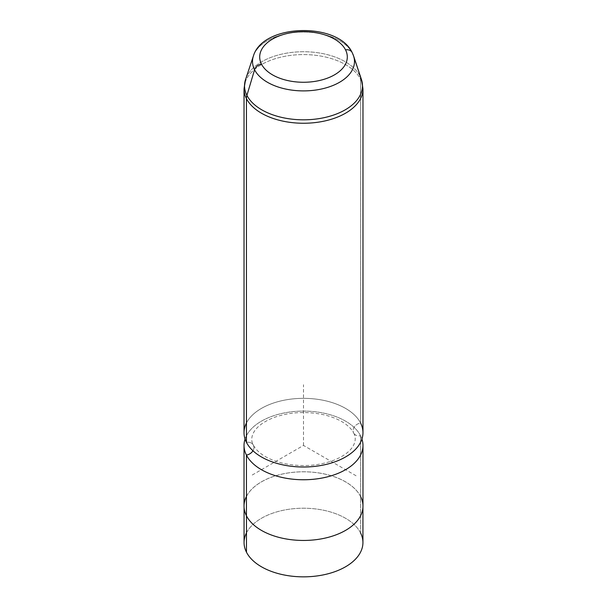 <?xml version="1.0" encoding="UTF-8"?>
<svg xmlns="http://www.w3.org/2000/svg" width="607" height="607" viewBox="0 0 607 607"><rect width="100%" height="100%" fill="white"/><g stroke="black" fill="none" stroke-linecap="round" stroke-linejoin="round"><path stroke-width="0.46" stroke-dasharray="3.04 2.28" d="M244.067 542.537A59.433 34.311 180 0 1 295.048 508.567A59.433 34.311 180 0 1 360.528 532.878L360.528 496.458A59.433 34.311 0 0 0 295.048 472.155A59.433 34.311 0 0 0 244.067 506.117A59.433 34.311 0 0 0 246.472 515.775L246.472 515.775A59.433 34.311 0 0 0 311.952 540.078A59.433 34.311 0 0 0 362.933 506.117A59.433 34.311 0 0 0 360.528 496.458L360.528 532.878A59.433 34.311 180 0 1 362.933 542.537M244.029 506.117A59.471 34.333 180 0 1 295.04 472.132A59.471 34.333 180 0 1 360.566 496.45L360.566 435.758A59.471 34.333 180 0 1 361.939 439.051A59.471 34.333 0 0 0 360.566 435.758L360.566 496.45A59.471 34.333 180 0 1 362.971 506.117M360.566 435.758A59.471 34.333 0 0 0 300.564 411.129A59.471 34.333 0 0 0 245.061 439.051A59.471 34.333 180 0 1 300.564 411.129A59.471 34.333 180 0 1 360.566 435.758A7.808 6.116 -26.9 0 1 353.608 432.92A7.808 6.116 153.1 0 0 360.566 435.758M244.029 432.677A59.471 34.333 180 0 1 295.04 398.693A59.471 34.333 180 0 1 360.566 423.011L360.566 79.251A59.471 34.333 180 0 1 362.971 88.918A59.471 34.333 0 0 0 360.566 79.251L360.566 423.011A7.808 6.116 153.1 0 0 353.608 432.92A7.808 6.116 -26.9 0 1 360.566 423.011A59.471 34.333 0 0 0 303.5 398.344A59.471 34.333 0 0 0 246.434 423.011M252.952 450.758A7.808 6.116 153.1 0 0 253.392 445.181A7.808 6.116 153.1 0 0 246.434 442.344A7.808 6.116 -26.9 0 1 253.392 445.181A7.808 6.116 -26.9 0 1 252.952 450.758M360.528 532.878A59.433 34.311 0 0 0 303.5 508.218A59.433 34.311 0 0 0 246.472 532.878M360.566 496.45A59.471 34.333 0 0 0 303.5 471.783A59.471 34.333 0 0 0 246.434 496.45M360.528 496.458A59.433 34.311 180 0 1 320.23 539.039A59.433 34.311 180 0 1 246.472 515.775A59.433 34.311 180 0 1 286.77 473.194A59.433 34.311 180 0 1 360.528 496.458M352.159 52.551A7.436 5.827 -26.9 0 1 352.424 53.181A50.988 29.439 0 0 0 301.087 32.065A50.988 29.439 0 0 0 253.438 55.89A50.988 29.439 180 0 1 301.087 32.065A50.988 29.439 180 0 1 352.424 53.181A50.988 29.439 180 0 1 353.562 55.89M360.566 423.011A59.471 34.333 180 0 1 362.971 432.677M360.08 76.186A58.962 34.045 0 0 0 300.708 51.77A58.962 34.045 0 0 0 245.607 79.32A58.962 34.045 180 0 1 300.708 51.77A58.962 34.045 180 0 1 360.08 76.186L352.424 53.181L360.08 76.186A14.864 11.647 -26.9 0 1 360.566 79.251A59.471 34.333 0 0 0 295.04 54.934A59.471 34.333 0 0 0 244.029 88.918A59.471 34.333 180 0 1 295.04 54.934A59.471 34.333 180 0 1 360.566 79.251A14.864 11.647 153.1 0 0 360.08 76.186A58.962 34.045 180 0 1 361.393 79.32M356.066 475.767L303.5 445.424L250.934 475.767M303.5 445.424L303.5 384.724M362.933 506.117L362.933 507.331M244.067 506.117L244.067 507.331M353.608 432.92C357.955 440.007 354.42 452.519 332.393 460.812C316.733 466.161 300.29 466.988 283.067 463.3C274.25 461.191 267.065 458.118 261.518 454.089C257.573 451.138 254.864 448.171 253.392 445.181C249.045 438.087 252.58 425.583 274.607 417.282C290.267 411.941 306.71 411.114 323.933 414.801C332.75 416.903 339.935 419.976 345.482 424.012C349.427 426.956 352.136 429.923 353.608 432.92"/><path stroke-width="0.91" d="M362.933 507.331L362.933 542.537A59.433 34.311 180 0 1 311.952 576.498A59.433 34.311 180 0 1 246.472 552.195L246.472 515.851L246.472 552.195A59.433 34.311 180 0 1 244.067 542.537L244.067 507.331M362.971 445.424L362.971 506.117A59.471 34.333 180 0 1 311.96 540.101A59.471 34.333 180 0 1 246.434 515.783L246.434 455.091A59.471 34.333 0 0 0 311.96 479.409A59.471 34.333 0 0 0 362.971 445.424A59.471 34.333 0 0 0 361.939 439.051A59.471 34.333 180 0 1 317.408 478.802A59.471 34.333 180 0 1 246.434 455.091L246.434 515.783A59.471 34.333 180 0 1 244.029 506.117L244.029 445.424A59.471 34.333 0 0 0 246.434 455.091A7.808 6.116 153.1 0 0 252.952 450.758A7.808 6.116 -26.9 0 1 246.434 455.091A59.471 34.333 180 0 1 245.061 439.051A59.471 34.333 0 0 0 244.029 445.424M246.434 423.011A59.471 34.333 0 0 0 246.434 442.344A59.471 34.333 0 0 0 320.246 465.622A59.471 34.333 0 0 0 360.566 423.011M246.472 532.878A59.433 34.311 0 0 0 246.472 552.195A59.433 34.311 0 0 0 320.23 575.459A59.433 34.311 0 0 0 360.528 532.878M246.434 496.45A59.471 34.333 0 0 0 246.434 515.783A59.471 34.333 0 0 0 320.246 539.062A59.471 34.333 0 0 0 360.566 496.45M261.465 64.092A43.803 25.289 180 0 1 291.17 32.702A43.803 25.289 180 0 1 345.535 49.85A43.803 25.289 180 0 1 315.83 81.239A43.803 25.289 180 0 1 261.465 64.092A7.436 5.827 153.1 0 0 254.576 69.752A50.988 29.439 180 0 1 253.438 55.89A50.988 29.439 0 0 0 254.576 69.752A7.436 5.827 -26.9 0 1 261.465 64.092A43.803 25.289 0 0 0 315.83 81.239A43.803 25.289 0 0 0 345.535 49.85A43.803 25.289 0 0 0 291.17 32.702A43.803 25.289 0 0 0 261.465 64.092M361.393 79.32L353.562 55.89A50.988 29.439 0 0 0 352.424 53.181A7.436 5.827 153.1 0 0 352.159 52.551A7.436 5.827 153.1 0 0 345.535 49.85A7.436 5.827 -26.9 0 1 352.159 52.551C337.97 21.86 263.021 23.59 253.438 55.89L245.607 79.32A58.962 34.045 0 0 0 246.92 95.36L254.576 69.752A50.988 29.439 0 0 0 315.519 90.071A50.988 29.439 0 0 0 353.562 55.89A50.988 29.439 180 0 1 315.519 90.071A50.988 29.439 180 0 1 254.576 69.752L246.92 95.36A58.962 34.045 180 0 1 245.607 79.32L244.029 88.918A59.471 34.333 0 0 0 246.434 98.584A59.471 34.333 0 0 0 311.96 122.902A59.471 34.333 0 0 0 362.971 88.918A59.471 34.333 180 0 1 311.96 122.902A59.471 34.333 180 0 1 246.434 98.584L246.434 442.344L246.434 98.584A59.471 34.333 180 0 1 244.029 88.918L244.029 432.677A59.471 34.333 180 0 0 246.434 442.344A59.471 34.333 180 0 0 311.96 466.662A59.471 34.333 180 0 0 362.971 432.677L362.971 88.918L361.393 79.32A58.962 34.045 180 0 1 317.4 118.858A58.962 34.045 180 0 1 246.92 95.36A14.864 11.647 153.1 0 0 246.434 98.584A14.864 11.647 -26.9 0 1 246.92 95.36A58.962 34.045 0 0 0 317.4 118.858A58.962 34.045 0 0 0 361.393 79.32A58.962 34.045 0 0 0 360.08 76.186M353.562 55.89L352.159 52.551"/></g></svg>
